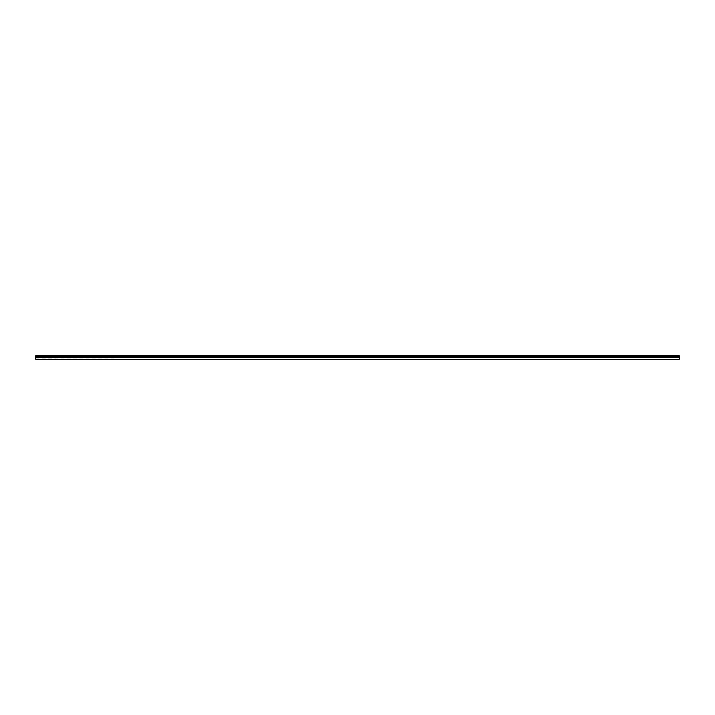 <?xml version="1.0" encoding="UTF-8"?>
<svg xmlns="http://www.w3.org/2000/svg" width="715" height="715" viewBox="0 0 715 715"><rect width="100%" height="100%" fill="white"/><g stroke="black" fill="none" stroke-linecap="round" stroke-linejoin="round"><path stroke-width="0.54" stroke-dasharray="3.58 2.68" d="M35.75 358.876L679.25 359.091L679.25 357.232L679.25 359.091L35.75 359.091L35.75 357.232L35.75 359.261L679.25 359.261L679.25 355.811L679.25 357.232L35.75 357.232L35.75 358.876M679.25 355.9L679.25 357.232L35.75 357.232L35.75 355.739L679.25 355.739L35.75 355.9M35.75 355.811L679.25 355.811L35.75 355.811M35.75 357.232L679.25 357.232M35.75 356.812L679.25 356.812L35.75 356.812M679.25 357.08L35.75 357.08L679.25 357.08M35.75 356.696L679.25 356.696M679.25 355.972L35.75 355.972M679.25 356.955L35.75 356.955"/><path stroke-width="1.07" d="M35.75 355.9L35.75 359.261L679.25 359.261L679.25 355.739L35.75 355.739L679.25 355.9M679.25 357.232L35.75 357.232M679.25 356.696L35.75 356.696M35.75 355.972L679.25 355.972M35.75 356.955L679.25 356.955"/></g></svg>
